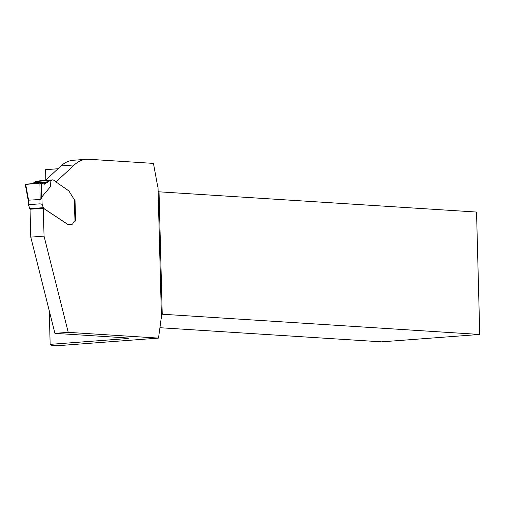 <?xml version="1.0" encoding="UTF-8"?>
<svg xmlns="http://www.w3.org/2000/svg" width="505" height="505" viewBox="0 0 505 505"><rect width="100%" height="100%" fill="white"/><g stroke="black" fill="none" stroke-linecap="round" stroke-linejoin="round"><path stroke-width="0.76" d="M49.269 310.758L50.153 344.359L51.769 345.376L57.286 345.729L158.513 338.104L68.219 332.347L54.944 333.351L126.862 337.927A7.891 0.524 -1.5 0 1 128.409 338.198A7.891 0.524 -1.5 0 1 125.221 338.71L125.196 337.826M158.513 338.104L161.019 319.526A7.891 4.678 -94.3 0 1 161.442 317.658L158.027 187.387A7.891 4.678 -94.3 0 1 157.51 185.455L153.444 163.393L88.811 159.271A49.332 29.227 85.7 0 0 86.393 159.29A49.332 29.227 85.7 0 0 74.311 164.933L55.796 182.103M74.525 200.024L75.011 199.986L74.481 199.778M75.011 199.986L75.567 221.064L74.784 221.045A2.714 1.61 85.7 0 0 73.957 221.739L72.878 223.551A3.453 2.045 -94.3 0 1 71.622 224.466A3.453 2.045 -94.3 0 1 71.451 224.472L67.689 224.233A1.477 0.877 -94.3 0 1 67.386 224.119L43.556 208.312L42.111 204.291L40.028 203.831L28.937 204.67L28.64 205.308L30.079 209.329M71.622 224.466L71.521 224.479A3.453 2.045 -94.3 0 1 71.35 224.479L67.594 224.239A1.477 0.877 -94.3 0 1 67.291 224.132L43.316 208.23L44.042 236.119L68.219 332.347M43.316 208.23L30.041 209.228L30.767 237.123L54.944 333.351M86.393 159.29L73.118 160.287A49.332 29.227 85.7 0 0 61.036 165.93L45.425 180.405M45.848 180.02L45.576 169.686L57.993 168.746M50.153 344.359L125.221 338.71M159.915 327.713L381.61 341.841L479.75 334.449L476.543 212.049L159.031 191.818L162.231 314.217L479.75 334.449M44.042 236.119L30.767 237.123M158.141 191.546L159.031 191.818M28.217 200.27L28.387 200.687L28.817 200.163L40.141 199.507L41.543 198.276L41.915 196.805L50.481 186.623L51.037 180.424A4.438 2.632 85.7 0 0 51.125 180.424A4.438 2.632 85.7 0 0 51.964 180.115A3.699 2.19 -94.3 0 1 52.659 179.862A3.699 2.19 -94.3 0 1 53.599 180.133L54.811 180.935A1.477 0.877 -94.3 0 1 55.184 181.377L68.68 190.795A1.477 0.877 -94.3 0 1 69.015 191.161L74.222 199.525L73.926 200.068M74.222 199.525L75.011 221.02M52.659 179.862L39.188 180.878A3.699 2.19 85.7 0 0 38.487 181.131A4.438 2.632 -94.3 0 1 38.279 181.257M28.64 205.308L28.817 200.163M40.141 199.507L39.901 183.107L25.635 184.18L28.621 200.378M51.037 180.424L50.33 180.405L44.503 184.173L39.901 183.107M32.49 183.662L36.044 181.428L50.475 180.342M32.497 183.662L35.804 181.497L50.33 180.405L43.253 183.99L40.078 183.1L25.502 184.451M50.898 180.354L50.481 186.623M41.543 198.276L41.322 183.258M74.311 164.933L61.036 165.93M40.028 203.831L39.914 199.33M41.915 196.805L42.111 204.291M51.964 180.115L38.487 181.131M50.33 180.405L35.804 181.497M47.912 181.806L33.141 182.917M47.653 182.052L32.869 183.163M43.146 207.688L29.669 208.704M74.519 199.797L75.075 221.032M28.337 204.765L28.223 200.422M36.044 181.428L50.538 180.335M25.256 184.344L28.236 200.517"/></g></svg>
